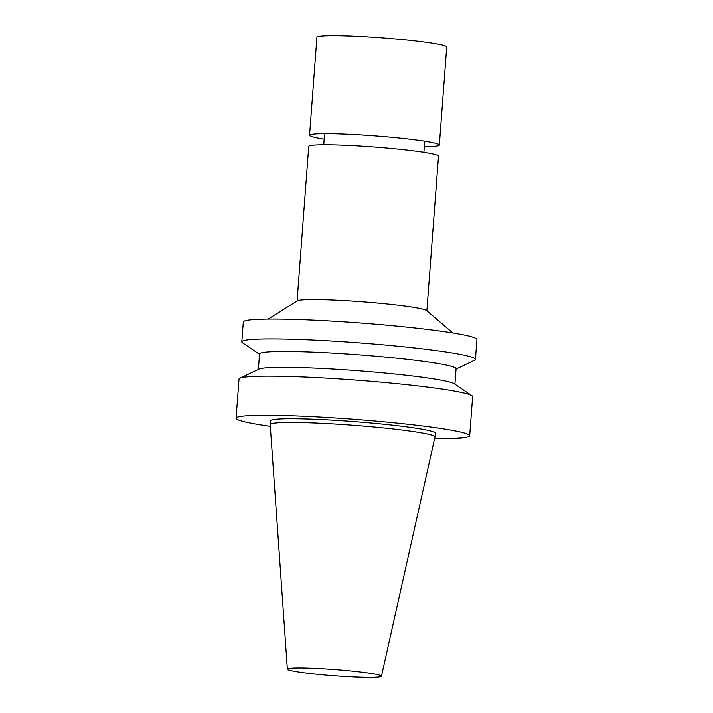 <?xml version="1.0" encoding="UTF-8"?>
<svg xmlns="http://www.w3.org/2000/svg" width="713" height="713" viewBox="0 0 713 713"><rect width="100%" height="100%" fill="white"/><g stroke="black" fill="none" stroke-linecap="round" stroke-linejoin="round"><path stroke-width="1.07" d="M325.903 668.928A47.183 3.128 4.3 0 1 381.455 676.209A47.183 3.128 4.3 0 1 334.174 675.764A47.183 3.128 4.3 0 1 287.366 669.142A47.183 3.128 4.3 0 1 325.903 668.928M287.366 669.142L270.191 424.52A82.646 5.481 4.3 0 1 270.191 424.467A82.646 5.481 4.3 0 1 337.704 424.146A82.646 5.481 4.3 0 1 435.019 436.855A82.646 5.481 4.3 0 1 435.01 436.909L381.455 676.209M270.191 424.467L270.468 420.759A82.646 5.481 4.3 0 1 337.989 420.438A82.646 5.481 4.3 0 1 435.295 433.156L435.019 436.855M270.316 426.285A117.137 7.763 4.3 0 1 236.074 418.174A117.137 7.763 4.3 0 1 331.768 417.72A117.137 7.763 4.3 0 1 469.689 435.741A117.137 7.763 4.3 0 1 434.627 438.638M236.074 418.174L239.015 379.084A117.137 7.763 4.3 0 1 239.853 378.255A117.137 7.763 4.3 0 1 334.709 378.63A117.137 7.763 4.3 0 1 471.926 395.697A117.137 7.763 4.3 0 1 472.63 396.651L469.689 435.741M239.853 378.255L259.069 369.093A98.546 6.533 4.3 0 1 338.862 369.414A98.546 6.533 4.3 0 1 454.297 383.772L471.926 395.697M258.382 369.423L259.55 353.906A98.546 6.533 4.3 0 1 340.056 353.523A98.546 6.533 4.3 0 1 456.088 368.683L454.921 384.2M259.523 354.281L242.527 342.775A117.137 7.763 4.3 0 1 241.814 341.83A117.137 7.763 4.3 0 1 337.507 341.375A117.137 7.763 4.3 0 1 475.437 359.397A117.137 7.763 4.3 0 1 474.591 360.225L456.062 369.058M241.814 341.83L243.311 321.973A117.137 7.763 4.3 0 1 339.005 321.518A117.137 7.763 4.3 0 1 476.926 339.54L475.437 359.397M268.106 319.076L297.374 300.85A65.079 4.314 4.3 0 1 350.243 300.966A65.079 4.314 4.3 0 1 426.632 310.574L452.835 332.962M297.089 301.029L308.72 146.423A65.079 4.314 4.3 0 1 361.883 146.174A65.079 4.314 4.3 0 1 438.504 156.183L426.882 310.779M324.174 139.178A65.079 4.314 4.3 0 1 309.549 135.327L316.92 37.272A65.079 4.314 4.3 0 1 370.083 37.023A65.079 4.314 4.3 0 1 446.712 47.031L439.342 145.087A65.079 4.314 4.3 0 1 424.297 146.7M309.549 135.327A65.079 4.314 4.3 0 1 362.712 135.069A65.079 4.314 4.3 0 1 439.342 145.087M423.879 152.332L424.707 141.227M323.755 144.801L324.593 133.705"/></g></svg>
